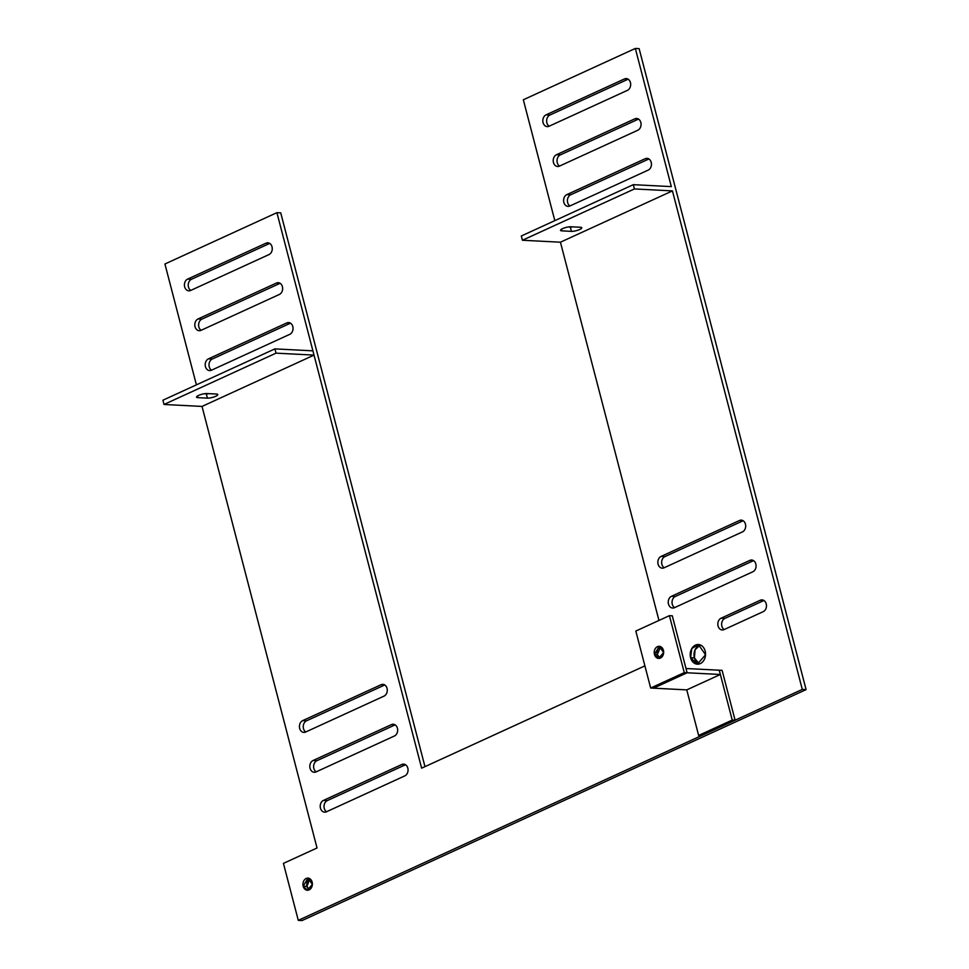 <?xml version="1.0" encoding="UTF-8"?>
<svg xmlns="http://www.w3.org/2000/svg" width="969" height="969" viewBox="0 0 969 969"><rect width="100%" height="100%" fill="white"/><g stroke="black" fill="none" stroke-linecap="round" stroke-linejoin="round"><path stroke-width="1.45" d="M317.033 847.984L202.024 406.423L317.033 847.984L283.433 863.379L317.033 847.984M196.404 384.85L164.924 263.992L276.916 212.671L280.719 212.865L424.967 766.649L280.719 212.865L276.916 212.671L164.924 263.992L196.404 384.85M802.296 689.419L672.438 190.893L560.433 242.202L658.956 620.451L560.433 242.202L672.438 190.893L634.429 188.943L522.436 240.251L560.433 242.202L522.436 240.251L521.322 235.988L522.436 240.251L634.429 188.943L672.438 190.893L802.296 689.419L735.096 720.209L802.296 689.419L806.087 689.613L302.074 920.55L298.282 920.356L701.483 735.604L298.282 920.356L283.433 863.379L298.282 920.356L302.074 920.55L806.087 689.613L802.296 689.419M644.894 665.873L421.624 768.175L314.029 355.102L202.024 406.423L164.015 404.473L162.913 400.209L274.905 348.888L312.914 350.839L276.916 212.671L421.624 768.175L644.894 665.873M722.099 670.354L735.096 720.209L701.483 735.604L698.637 735.459L686.767 689.88L698.637 735.459L701.483 735.604L735.096 720.209L722.099 670.354L719.252 670.209L722.099 670.354M690.594 657.697A9.847 7.667 92.9 0 1 699.424 644.676A9.847 7.667 92.9 0 1 703.603 660.701A9.847 7.667 92.9 0 1 690.594 657.697L694.398 657.89A9.847 7.667 -87.1 0 0 699.291 663.983L694.398 657.89L695.076 649.775L700.26 644.93A9.847 7.667 -87.1 0 0 694.398 657.89L690.594 657.697L697.377 664.189L705.529 654.753L698.383 644.518L691.805 648.54L690.594 657.697M724.025 629.62A6.056 4.712 92.9 0 1 718.065 625.974A6.056 4.712 92.9 0 1 721.057 618.222L760.265 600.259A6.056 4.712 92.9 0 1 766.225 603.905A6.056 4.712 92.9 0 1 763.233 611.657L724.025 629.62L763.233 611.657A6.056 4.712 -87.1 0 0 766.431 605.031A6.056 4.712 -87.1 0 0 762.058 599.908A6.056 4.712 -87.1 0 0 760.265 600.259L763.802 600.441L760.265 600.259L721.057 618.222L724.86 618.416A6.056 4.712 -87.1 0 0 721.639 623.782A6.056 4.712 -87.1 0 0 724.158 629.559A6.056 4.712 92.9 0 1 721.639 623.782A6.056 4.712 92.9 0 1 724.86 618.416L763.923 600.514L724.86 618.416L721.057 618.222A6.056 4.712 -87.1 0 0 717.859 624.848A6.056 4.712 -87.1 0 0 722.232 629.971A6.056 4.712 -87.1 0 0 724.025 629.62M303.176 886.223A6.056 4.712 92.9 0 1 308.614 878.205A6.056 4.712 92.9 0 1 311.182 888.076A6.056 4.712 92.9 0 1 303.176 886.223L306.979 886.417A6.056 4.712 -87.1 0 0 309.268 889.808L306.979 886.417L309.838 878.726A6.056 4.712 -87.1 0 0 306.979 886.417L303.176 886.223L307.343 890.22L312.369 884.406L307.972 878.12L303.176 886.223M326.42 811.804A6.056 4.712 92.9 0 1 320.448 808.158A6.056 4.712 92.9 0 1 323.452 800.406L401.856 764.48A6.056 4.712 92.9 0 1 407.816 768.126A6.056 4.712 92.9 0 1 404.824 775.878L326.42 811.804L404.824 775.878A6.056 4.712 -87.1 0 0 408.022 769.253A6.056 4.712 -87.1 0 0 403.649 764.129A6.056 4.712 -87.1 0 0 401.856 764.48L405.393 764.662L401.856 764.48L323.452 800.406L327.256 800.6A6.056 4.712 -87.1 0 0 324.034 805.966A6.056 4.712 -87.1 0 0 326.553 811.731A6.056 4.712 92.9 0 1 324.034 805.966A6.056 4.712 92.9 0 1 327.256 800.6L405.514 764.735L327.256 800.6L323.452 800.406A6.056 4.712 -87.1 0 0 320.254 807.02A6.056 4.712 -87.1 0 0 324.627 812.155A6.056 4.712 -87.1 0 0 326.42 811.804M674.436 607.696A6.056 4.712 92.9 0 1 668.477 604.05A6.056 4.712 92.9 0 1 671.469 596.298L749.873 560.385A6.056 4.712 92.9 0 1 755.832 564.019A6.056 4.712 92.9 0 1 752.84 571.771L674.436 607.696L752.84 571.771A6.056 4.712 -87.1 0 0 756.038 565.157A6.056 4.712 -87.1 0 0 751.665 560.021A6.056 4.712 -87.1 0 0 749.873 560.385L753.422 560.567L749.873 560.385L671.469 596.298L675.272 596.492A6.056 4.712 -87.1 0 0 672.05 601.87A6.056 4.712 -87.1 0 0 674.569 607.636A6.056 4.712 92.9 0 1 672.05 601.87A6.056 4.712 92.9 0 1 675.272 596.492L753.543 560.639L675.272 596.492L671.469 596.298A6.056 4.712 -87.1 0 0 668.271 602.924A6.056 4.712 -87.1 0 0 672.643 608.048A6.056 4.712 -87.1 0 0 674.436 607.696M664.056 567.81A6.056 4.712 92.9 0 1 658.084 564.164A6.056 4.712 92.9 0 1 661.088 556.424L739.48 520.498A6.056 4.712 92.9 0 1 745.452 524.144A6.056 4.712 92.9 0 1 742.448 531.896L664.056 567.81L742.448 531.896A6.056 4.712 -87.1 0 0 745.645 525.271A6.056 4.712 -87.1 0 0 741.285 520.147A6.056 4.712 -87.1 0 0 739.48 520.498L743.029 520.68L739.48 520.498L661.088 556.424L664.879 556.618A6.056 4.712 -87.1 0 0 661.657 561.984A6.056 4.712 -87.1 0 0 664.189 567.749A6.056 4.712 92.9 0 1 661.657 561.984A6.056 4.712 92.9 0 1 664.879 556.618L743.15 520.753L664.879 556.618L661.088 556.424A6.056 4.712 -87.1 0 0 657.89 563.037A6.056 4.712 -87.1 0 0 662.251 568.173A6.056 4.712 -87.1 0 0 664.056 567.81M316.027 771.918A6.056 4.712 92.9 0 1 310.068 768.272A6.056 4.712 92.9 0 1 313.06 760.52L391.464 724.594A6.056 4.712 92.9 0 1 397.423 728.24A6.056 4.712 92.9 0 1 394.431 735.992L316.027 771.918L394.431 735.992A6.056 4.712 -87.1 0 0 397.629 729.378A6.056 4.712 -87.1 0 0 393.257 724.243A6.056 4.712 -87.1 0 0 391.464 724.594L395.013 724.776L391.464 724.594L313.06 760.52L316.863 760.713A6.056 4.712 -87.1 0 0 313.641 766.079A6.056 4.712 -87.1 0 0 316.16 771.857A6.056 4.712 92.9 0 1 313.641 766.079A6.056 4.712 92.9 0 1 316.863 760.713L395.134 724.86L316.863 760.713L313.06 760.52A6.056 4.712 -87.1 0 0 309.862 767.145A6.056 4.712 -87.1 0 0 314.235 772.269A6.056 4.712 -87.1 0 0 316.027 771.918M305.635 732.031A6.056 4.712 92.9 0 1 299.675 728.385A6.056 4.712 92.9 0 1 302.667 720.633L381.071 684.72A6.056 4.712 92.9 0 1 387.043 688.365A6.056 4.712 92.9 0 1 384.039 696.105L305.635 732.031L384.039 696.105A6.056 4.712 -87.1 0 0 387.237 689.492A6.056 4.712 -87.1 0 0 382.864 684.356A6.056 4.712 -87.1 0 0 381.071 684.72L384.62 684.901L381.071 684.72L302.667 720.633L306.47 720.839A6.056 4.712 -87.1 0 0 303.249 726.205A6.056 4.712 -87.1 0 0 305.78 731.97A6.056 4.712 92.9 0 1 303.249 726.205A6.056 4.712 92.9 0 1 306.47 720.839L384.741 684.974L306.47 720.839L302.667 720.633A6.056 4.712 -87.1 0 0 299.469 727.259A6.056 4.712 -87.1 0 0 303.842 732.382A6.056 4.712 -87.1 0 0 305.635 732.031M211.399 370.243A6.056 4.712 92.9 0 1 205.44 366.597A6.056 4.712 92.9 0 1 208.432 358.845L286.836 322.919A6.056 4.712 92.9 0 1 292.795 326.565A6.056 4.712 92.9 0 1 289.804 334.317L211.399 370.243L289.804 334.317A6.056 4.712 -87.1 0 0 293.001 327.692A6.056 4.712 -87.1 0 0 288.629 322.568A6.056 4.712 -87.1 0 0 286.836 322.919L290.373 323.101L286.836 322.919L208.432 358.845L212.235 359.039A6.056 4.712 -87.1 0 0 209.013 364.405A6.056 4.712 -87.1 0 0 211.533 370.182A6.056 4.712 92.9 0 1 209.013 364.405A6.056 4.712 92.9 0 1 212.235 359.039L290.506 323.174L212.235 359.039L208.432 358.845A6.056 4.712 -87.1 0 0 205.234 365.47A6.056 4.712 -87.1 0 0 209.607 370.594A6.056 4.712 -87.1 0 0 211.399 370.243M201.007 330.356A6.056 4.712 92.9 0 1 195.048 326.71A6.056 4.712 92.9 0 1 198.039 318.958L276.444 283.045A6.056 4.712 92.9 0 1 282.415 286.679A6.056 4.712 92.9 0 1 279.411 294.431L201.007 330.356L279.411 294.431A6.056 4.712 -87.1 0 0 282.609 287.817A6.056 4.712 -87.1 0 0 278.236 282.682A6.056 4.712 -87.1 0 0 276.444 283.045L279.993 283.227L276.444 283.045L198.039 318.958L201.843 319.152A6.056 4.712 -87.1 0 0 198.621 324.53A6.056 4.712 -87.1 0 0 201.152 330.296A6.056 4.712 92.9 0 1 198.621 324.53A6.056 4.712 92.9 0 1 201.843 319.152L280.114 283.299L201.843 319.152L198.039 318.958A6.056 4.712 -87.1 0 0 194.842 325.584A6.056 4.712 -87.1 0 0 199.214 330.708A6.056 4.712 -87.1 0 0 201.007 330.356M190.627 290.47A6.056 4.712 92.9 0 1 184.655 286.836A6.056 4.712 92.9 0 1 187.659 279.084L266.063 243.158A6.056 4.712 92.9 0 1 272.023 246.804A6.056 4.712 92.9 0 1 269.031 254.556L190.627 290.47L269.031 254.556A6.056 4.712 -87.1 0 0 272.228 247.931A6.056 4.712 -87.1 0 0 267.856 242.807A6.056 4.712 -87.1 0 0 266.063 243.158L269.6 243.34L266.063 243.158L187.659 279.084L191.45 279.278A6.056 4.712 -87.1 0 0 188.24 284.644A6.056 4.712 -87.1 0 0 190.76 290.409A6.056 4.712 92.9 0 1 188.24 284.644A6.056 4.712 92.9 0 1 191.45 279.278L269.721 243.413L191.45 279.278L187.659 279.084A6.056 4.712 -87.1 0 0 184.461 285.698A6.056 4.712 -87.1 0 0 188.834 290.833A6.056 4.712 -87.1 0 0 190.627 290.47M639.128 48.644L806.087 689.613L639.128 48.644L635.337 48.45L671.323 186.617L635.337 48.45L639.128 48.644M648.915 158.964L570.644 194.817A6.056 4.712 -87.1 0 0 567.422 200.195A6.056 4.712 -87.1 0 0 569.942 205.961A6.056 4.712 92.9 0 1 567.422 200.195A6.056 4.712 92.9 0 1 570.644 194.817L648.915 158.964M638.523 119.078L560.252 154.943A6.056 4.712 -87.1 0 0 557.03 160.309A6.056 4.712 -87.1 0 0 559.561 166.074A6.056 4.712 92.9 0 1 557.03 160.309A6.056 4.712 92.9 0 1 560.252 154.943L638.523 119.078M628.13 79.192L549.859 115.057A6.056 4.712 -87.1 0 0 546.649 120.422A6.056 4.712 -87.1 0 0 549.169 126.2A6.056 4.712 92.9 0 1 546.649 120.422A6.056 4.712 92.9 0 1 549.859 115.057L628.13 79.192M314.029 355.102L276.02 353.152L164.015 404.473L202.024 406.423L314.029 355.102L312.914 350.839L274.905 348.888L162.913 400.209L164.015 404.473L276.02 353.152L274.905 348.888L276.02 353.152L314.029 355.102M206.882 393.547L216.378 394.032A6.056 1.429 -14.6 0 1 215.699 396.285A6.056 1.429 -14.6 0 1 207.427 398.138L197.918 397.653A6.056 1.429 -14.6 0 1 198.597 395.413A6.056 1.429 -14.6 0 1 206.882 393.547A6.056 1.429 165.4 0 0 200.208 394.771A6.056 1.429 165.4 0 0 196.537 397.133A6.056 1.429 165.4 0 0 197.918 397.653L197.494 395.994L197.918 397.653L207.427 398.138L206.312 393.874A6.056 1.429 165.4 0 0 209.013 393.656A6.056 1.429 -14.6 0 1 206.312 393.874L204.18 393.765L206.312 393.874L207.427 398.138A6.056 1.429 165.4 0 0 214.088 396.927A6.056 1.429 165.4 0 0 217.771 394.565A6.056 1.429 165.4 0 0 216.378 394.032L206.882 393.547M554.813 220.641L523.333 99.771L635.337 48.45L523.333 99.771L554.813 220.641M719.252 670.209L732.237 720.064L735.096 720.209L732.237 720.064L698.637 735.459L732.237 720.064L720.367 674.485L686.767 689.88L653.518 688.172L686.767 689.88L720.367 674.485L719.252 670.209L686.004 668.513L719.252 670.209M570.886 226.77L580.395 227.255A6.056 1.429 -14.6 0 1 579.716 229.496A6.056 1.429 -14.6 0 1 571.431 231.361L561.935 230.876A6.056 1.429 -14.6 0 1 562.614 228.623A6.056 1.429 -14.6 0 1 570.886 226.77A6.056 1.429 165.4 0 0 564.224 227.981A6.056 1.429 165.4 0 0 560.542 230.343A6.056 1.429 165.4 0 0 561.935 230.876L561.499 229.217L561.935 230.876L571.431 231.361L570.317 227.085L568.185 226.976L570.317 227.085L571.431 231.361A6.056 1.429 165.4 0 0 578.105 230.137A6.056 1.429 165.4 0 0 581.775 227.776A6.056 1.429 165.4 0 0 580.395 227.255L570.886 226.77M645.245 158.698L648.794 158.88L645.245 158.698L566.841 194.624L570.644 194.817L566.841 194.624A6.056 4.712 -87.1 0 0 563.643 201.249A6.056 4.712 -87.1 0 0 568.016 206.373A6.056 4.712 -87.1 0 0 569.808 206.022L648.213 170.096A6.056 4.712 -87.1 0 0 651.41 163.482A6.056 4.712 -87.1 0 0 647.038 158.347A6.056 4.712 -87.1 0 0 645.245 158.698A6.056 4.712 92.9 0 1 651.204 162.344A6.056 4.712 92.9 0 1 648.213 170.096L569.808 206.022A6.056 4.712 92.9 0 1 563.849 202.376A6.056 4.712 92.9 0 1 566.841 194.624L645.245 158.698M634.852 118.824L638.401 119.005L634.852 118.824L556.448 154.749L560.252 154.943L556.448 154.749A6.056 4.712 -87.1 0 0 553.251 161.363A6.056 4.712 -87.1 0 0 557.623 166.486A6.056 4.712 -87.1 0 0 559.416 166.135L637.82 130.221A6.056 4.712 -87.1 0 0 641.018 123.596A6.056 4.712 -87.1 0 0 636.645 118.472A6.056 4.712 -87.1 0 0 634.852 118.824A6.056 4.712 92.9 0 1 640.824 122.469A6.056 4.712 92.9 0 1 637.82 130.221L559.416 166.135A6.056 4.712 92.9 0 1 553.456 162.489A6.056 4.712 92.9 0 1 556.448 154.749L634.852 118.824M624.472 78.937L628.009 79.119L624.472 78.937L546.068 114.863L549.859 115.057L546.068 114.863A6.056 4.712 -87.1 0 0 542.87 121.476A6.056 4.712 -87.1 0 0 547.243 126.612A6.056 4.712 -87.1 0 0 549.035 126.261L627.44 90.335A6.056 4.712 -87.1 0 0 630.637 83.709A6.056 4.712 -87.1 0 0 626.265 78.586A6.056 4.712 -87.1 0 0 624.472 78.937A6.056 4.712 92.9 0 1 630.431 82.583A6.056 4.712 92.9 0 1 627.44 90.335L549.035 126.261A6.056 4.712 92.9 0 1 543.064 122.615A6.056 4.712 92.9 0 1 546.068 114.863L624.472 78.937M686.004 668.513L687.118 672.777L720.367 674.485L687.118 672.777L653.518 688.172L650.671 688.026L635.821 631.049L669.422 615.654L684.271 672.631L687.118 672.777L672.28 615.799L686.004 668.513M671.323 186.617L633.326 184.667L634.429 188.943L633.326 184.667L521.322 235.988L633.326 184.667L671.323 186.617M573.018 226.879A6.056 1.429 -14.6 0 1 570.317 227.085A6.056 1.429 165.4 0 0 573.018 226.879M657.297 654.559A6.056 4.712 -87.1 0 0 660.059 658.193L657.297 654.559L654.45 654.414A6.056 4.712 92.9 0 1 659.877 646.396A6.056 4.712 92.9 0 1 662.457 656.267A6.056 4.712 92.9 0 1 654.45 654.414L658.617 658.411L663.632 652.597L659.235 646.311L654.45 654.414L657.297 654.559L660.652 646.662A6.056 4.712 -87.1 0 0 657.297 654.559M672.28 615.799L669.422 615.654L672.28 615.799M684.271 672.631L650.671 688.026L653.518 688.172L687.118 672.777L684.271 672.631L669.422 615.654L635.821 631.049L650.671 688.026L684.271 672.631"/></g></svg>
